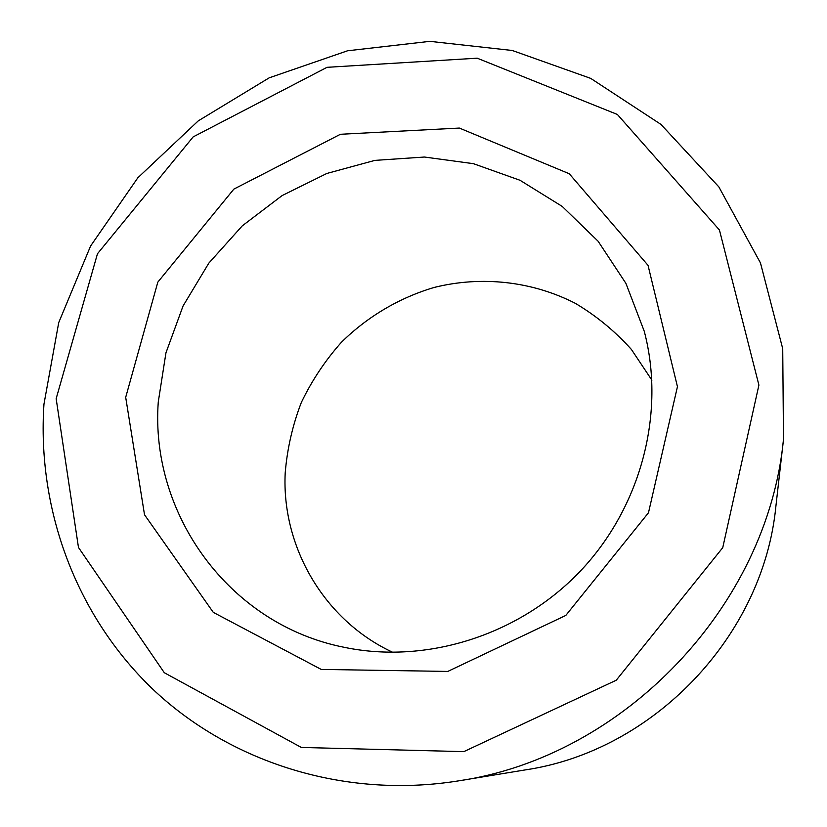 <?xml version="1.0" encoding="UTF-8"?>
<svg xmlns="http://www.w3.org/2000/svg" width="827" height="827" viewBox="0 0 827 827"><rect width="100%" height="100%" fill="white"/><g stroke="black" fill="none" stroke-linecap="round" stroke-linejoin="round"><path stroke-width="1.24" d="M158.267 401.974C150.059 513.495 228.448 624.199 343.681 647.2C425.884 664.557 518.922 635.57 580.213 571.261C641.38 506.837 665.694 412.466 644.243 331.234L625.915 283.372L598.086 241.205L562.215 206.419L520.028 180.286L473.416 163.674L424.375 157.027L374.879 160.386L326.851 173.453L282.09 195.585L242.259 225.864L208.828 263.131L183.056 305.99L165.948 352.85L158.267 401.974M651.903 380.182L631.414 349.47C614.968 331.151 596.246 315.749 575.251 303.292C531.854 281.097 481.49 275.701 434.299 287.403C399.317 297.751 367.498 316.576 341.458 342.233C325.238 360.448 311.862 380.534 301.317 402.501C292.582 425.233 287.207 448.72 285.201 472.951C281.49 546.688 324.081 620.55 392.949 652.4M125.694 397.332L144.518 514.756L213.283 612.362L321.227 669.425L447.779 671.431L565.802 615.433L648.482 512.761L677.447 386.674L648.037 265.353L569.255 173.742L459.367 128.061L340.414 134.274L233.845 189.125L157.823 282.131L125.694 397.332M56.153 398.676L78.472 547.464L164.304 672.723L301.317 747.443L463.813 751.64L616.26 680.218L722.746 547.67L758.907 385.103L719.438 229.999L617.366 114.457L477.2 58.19L327.037 67.318L193.167 136.889L97.462 253.765L56.153 398.676M43.965 404.103C36.967 508.067 75.112 614.347 152.168 688.591C229.513 762.225 344.363 799.254 458.603 780.864C624.209 756.643 767.559 605.953 783.489 439.344L782.724 348.725L760.468 262.945L718.828 186.871L660.959 124.412L590.716 78.389L512.264 50.478L429.833 41.35L347.536 50.788L269.188 77.831L198.263 120.866L137.84 177.784L90.588 246.022L58.727 322.582L43.965 404.103M458.603 780.864L525.352 769.896C653.806 750.906 763.311 635.798 775.86 506.548L783.489 439.344"/></g></svg>
